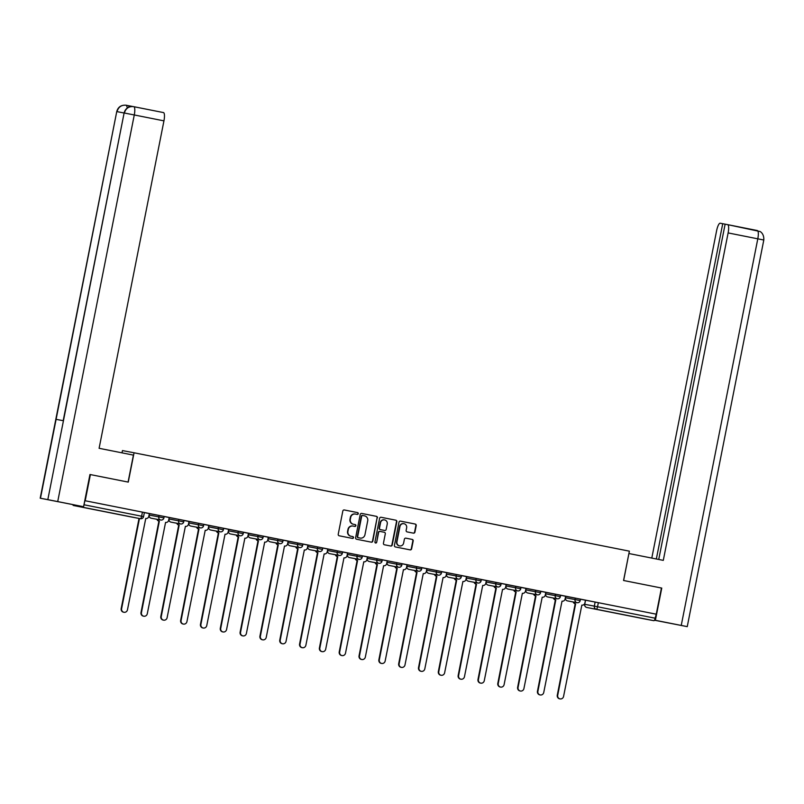 <?xml version="1.0" encoding="UTF-8"?>
<svg xmlns="http://www.w3.org/2000/svg" width="804" height="804" viewBox="0 0 804 804"><rect width="100%" height="100%" fill="white"/><g stroke="black" fill="none" stroke-linecap="round" stroke-linejoin="round"><path stroke-width="1.21" d="M358.272 513.676A0.925 0.894 100.7 0 0 357.579 512.6L344.323 509.967A1.317 1.276 100.7 0 0 342.826 511.012L338.223 534.248A1.317 1.276 100.7 0 0 339.208 535.786L352.464 538.419A0.925 0.894 100.7 0 0 353.519 537.685A0.925 0.894 100.7 0 0 352.825 536.61L351.107 536.268A4.211 4.07 100.7 0 1 347.931 531.343L348.313 529.414A4.211 4.07 100.7 0 1 353.097 526.067L354.845 526.419A0.925 0.894 100.7 0 0 355.891 525.685A0.925 0.894 100.7 0 0 355.197 524.61L353.489 524.268A4.211 4.07 100.7 0 1 350.313 519.344L350.695 517.404A4.211 4.07 100.7 0 1 355.468 514.068A4.211 4.07 100.7 0 1 355.499 514.068L357.217 514.409A0.925 0.894 100.7 0 0 358.272 513.676M356.956 514.359A0.925 0.894 100.7 0 0 357.931 513.615A0.925 0.894 100.7 0 0 357.237 512.54L344.243 509.957M352.202 538.368A0.925 0.894 100.7 0 0 353.177 537.625A0.925 0.894 100.7 0 0 352.484 536.549L351.107 536.268M354.574 526.359A0.925 0.894 100.7 0 0 355.559 525.625A0.925 0.894 100.7 0 0 354.865 524.54L353.489 524.268M565.433 597.754L565.634 596.287L575.312 598.116L575.021 599.563L580.197 600.588L580.478 599.141L575.312 598.116M534.027 594.186A2.683 2.593 100.7 0 0 535.977 595.985L518.067 687.41A3.085 2.975 100.7 0 0 520.419 691.028A3.085 2.975 100.7 0 0 523.917 688.576L542.208 597.221A2.683 2.593 100.7 0 0 545.263 595.091L545.815 592.327L555.484 594.176L555.202 595.623L560.368 596.648L560.659 595.201L555.484 594.176M514.198 590.247A2.683 2.593 100.7 0 0 516.158 592.045L498.249 683.48A3.085 2.975 100.7 0 0 500.601 687.088A3.085 2.975 100.7 0 0 504.098 684.636L522.379 593.282A2.683 2.593 100.7 0 0 525.444 591.151L526.087 588.407L535.665 590.236L535.374 591.684L540.549 592.709L540.841 591.262L535.665 590.236M520.731 588.779A2.683 2.683 0 0 1 517.595 590.89A2.683 2.593 -79.3 0 1 517.575 590.88A2.683 2.593 -79.3 0 1 515.555 587.744L505.877 585.915L506.168 584.468L515.846 586.307L515.555 587.744L520.731 588.779L521.012 587.332L515.846 586.307M474.551 582.367A2.683 2.593 100.7 0 0 476.511 584.166L458.602 675.601A3.085 2.975 100.7 0 0 460.953 679.209A3.085 2.975 100.7 0 0 464.451 676.767L482.732 585.402A2.683 2.593 100.7 0 0 485.797 583.282L486.34 580.518L496.018 582.367L495.736 583.815L500.902 584.84L501.193 583.392L496.018 582.367M454.732 578.438A2.683 2.593 100.7 0 0 456.682 580.227L438.783 671.662A3.085 2.975 100.7 0 0 441.135 675.27A3.085 2.975 100.7 0 0 444.622 672.827L462.913 581.463A2.683 2.593 100.7 0 0 462.933 581.473A2.683 2.593 100.7 0 0 465.978 579.342L466.521 576.579L476.199 578.428L475.908 579.875L481.083 580.9L481.365 579.453L476.199 578.428M461.255 576.96A2.683 2.683 0 0 1 458.129 579.081A2.683 2.593 -79.3 0 1 458.109 579.071A2.683 2.593 -79.3 0 1 456.089 575.935L446.411 574.106L446.702 572.659L456.37 574.488L456.089 575.935L461.255 576.96L461.546 575.513L456.37 574.488M415.085 570.559A2.683 2.593 100.7 0 0 417.045 572.358L399.136 663.792A3.085 2.975 100.7 0 0 401.487 667.4A3.085 2.975 100.7 0 0 404.985 664.948L423.266 573.594A2.683 2.593 100.7 0 0 426.331 571.463L426.874 568.709L436.552 570.549L436.26 571.996L441.436 573.021L441.728 571.584L436.552 570.549M421.618 569.091A2.683 2.683 0 0 1 418.482 571.202A2.683 2.593 -79.3 0 1 416.442 568.066L406.764 566.237L407.055 564.79L416.733 566.619L416.442 568.066L421.618 569.091L421.899 567.644L416.733 566.619M375.438 562.679A2.683 2.593 100.7 0 0 377.398 564.478L359.488 655.913A3.085 2.975 100.7 0 0 361.84 659.521A3.085 2.975 100.7 0 0 365.338 657.079L383.619 565.714A2.683 2.593 100.7 0 0 386.684 563.594L387.317 560.87M381.97 561.212A2.683 2.683 0 0 1 378.845 563.323A2.683 2.593 -79.3 0 1 376.795 560.187L367.126 558.358L367.408 556.911L377.086 558.74L376.795 560.187L381.97 561.212L382.252 559.765L377.086 558.74M335.801 554.81A2.683 2.593 100.7 0 0 337.75 556.609L319.841 648.044A3.085 2.975 100.7 0 0 322.193 651.652A3.085 2.975 100.7 0 0 325.69 649.2L343.981 557.845A2.683 2.593 100.7 0 0 347.037 555.715L347.589 552.961L357.257 554.8L356.976 556.247L362.142 557.272L362.433 555.825L357.257 554.8M342.323 553.343A2.683 2.683 0 0 1 339.198 555.453A2.683 2.593 -79.3 0 1 339.177 555.443A2.683 2.593 -79.3 0 1 337.147 552.318L327.479 550.479L327.761 549.042L337.439 550.871L337.147 552.318L342.323 553.343L342.615 551.896L337.439 550.871M296.153 546.931A2.683 2.593 100.7 0 0 298.103 548.73L280.204 640.165A3.085 2.975 100.7 0 0 282.546 643.773A3.085 2.975 100.7 0 0 286.043 641.331L304.334 549.966A2.683 2.593 100.7 0 0 304.354 549.976A2.683 2.593 100.7 0 0 307.399 547.846L307.942 545.082L317.62 546.931L317.329 548.378L322.504 549.403L322.786 547.956L317.62 546.931M302.676 545.464A2.683 2.683 0 0 1 299.55 547.574A2.683 2.593 -79.3 0 1 297.51 544.439L287.832 542.61L288.123 541.162L297.792 542.991L297.51 544.439L302.676 545.464L302.967 544.017L297.792 542.991M256.506 539.062A2.683 2.593 100.7 0 0 258.456 540.861L240.557 632.296A3.085 2.975 100.7 0 0 242.908 635.904A3.085 2.975 100.7 0 0 246.396 633.451L264.687 542.097A2.683 2.593 100.7 0 0 267.752 539.966L268.395 537.223L277.973 539.052L277.681 540.499L282.857 541.524L283.139 540.077L277.973 539.052M236.688 535.122A2.683 2.593 100.7 0 0 238.637 536.921L220.728 628.356A3.085 2.975 100.7 0 0 223.08 631.964A3.085 2.975 100.7 0 0 226.577 629.512L244.868 538.157A2.683 2.593 100.7 0 0 247.923 536.037L248.476 533.273L258.144 535.122L257.863 536.559L263.029 537.595L263.32 536.147L258.144 535.122M228.457 530.821L228.648 529.354L238.326 531.183L238.034 532.63L243.21 533.655L243.501 532.208L238.326 531.183M197.04 527.253A2.683 2.593 100.7 0 0 198.99 529.042L181.091 620.477A3.085 2.975 100.7 0 0 183.433 624.085A3.085 2.975 100.7 0 0 186.93 621.643L205.221 530.278A2.683 2.593 100.7 0 0 208.286 528.158L208.829 525.394L218.507 527.243L218.216 528.69L223.391 529.715L223.673 528.268L218.507 527.243M177.212 523.314A2.683 2.593 100.7 0 0 179.171 525.112L161.262 616.537A3.085 2.975 100.7 0 0 163.614 620.155A3.085 2.975 100.7 0 0 167.111 617.703L185.392 526.349A2.683 2.593 100.7 0 0 188.458 524.218L189.01 521.454L198.678 523.303L198.397 524.751L203.563 525.776L203.854 524.329L198.678 523.303M183.744 521.836A2.683 2.683 0 0 1 180.619 523.957A2.683 2.593 -79.3 0 1 178.568 520.811L168.9 518.982L169.182 517.535L178.86 519.364L178.568 520.811L183.744 521.836L184.026 520.399L178.86 519.364M139.464 518.52L121.615 608.668A3.085 2.975 100.7 0 0 123.967 612.276A3.085 2.975 100.7 0 0 127.464 609.824L145.755 518.469A2.683 2.593 100.7 0 0 148.81 516.349L149.363 513.585L159.031 515.434L158.75 516.882L163.915 517.907L164.207 516.459L159.031 515.434M100.41 510.781L87.505 508.249L100.41 510.781M632.065 616.377L619.16 613.844L632.065 616.377M413.427 533.152A1.317 1.276 100.7 0 0 414.934 532.107L416.221 525.595A1.317 1.276 100.7 0 0 415.236 524.057L400.513 521.133A1.317 1.276 100.7 0 0 399.015 522.178L394.412 545.413A1.317 1.276 100.7 0 0 395.397 546.951L410.12 549.876A1.317 1.276 100.7 0 0 411.618 548.83L413.186 540.951A1.317 1.276 100.7 0 0 412.191 539.414L405.889 538.167A1.317 1.276 100.7 0 0 405.879 538.157A1.317 1.276 100.7 0 0 404.392 539.203L403.618 543.112A3.517 3.397 100.7 0 1 399.628 545.906A3.517 3.397 100.7 0 1 396.945 541.785L399.97 526.489A3.517 3.397 100.7 0 1 403.96 523.695A3.517 3.397 100.7 0 1 406.643 527.816L406.141 530.369A1.317 1.276 100.7 0 0 407.125 531.906L413.427 533.152M353.127 526.077A4.211 4.07 100.7 0 0 353.097 526.067L352.755 526.007A4.211 4.07 100.7 0 0 347.981 529.344L348.313 529.414M163.483 112.58L133.806 106.691A8.04 2.07 -78.8 0 1 134.278 114.962L124.379 113.022C125.776 108.319 128.841 106.198 133.564 106.641L163.473 112.58A8.04 2.07 101.2 0 1 163.483 112.58A8.04 2.07 101.2 0 1 163.946 120.861L134.278 114.962L57.717 501.585L83.576 506.721L89.958 474.501L128.258 482.109L134.067 452.783L629.371 551.162L623.562 580.488L661.431 588.015L656.255 614.186L84.872 500.691L84.058 504.771L143.574 516.6L144.388 512.52L142.429 512.128L141.625 516.208A2.683 0.693 -78.8 0 1 140.429 518.711L82.862 507.274A2.683 0.693 -78.8 0 0 83.445 506.701M90.39 474.591L85.204 500.761M377.438 517.887A1.317 1.276 100.7 0 0 376.443 516.349L361.72 513.424A1.317 1.276 100.7 0 0 360.222 514.47L355.619 537.705A1.317 1.276 100.7 0 0 356.614 539.243L371.327 542.167A1.317 1.276 100.7 0 0 372.835 541.122L377.096 517.826A1.317 1.276 100.7 0 0 376.101 516.289L361.639 513.414M381.116 517.284L395.839 520.198A1.317 1.276 100.7 0 1 396.824 521.746L392.231 544.971A1.317 1.276 100.7 0 1 390.734 546.016A1.317 1.276 100.7 0 0 390.734 546.016L384.423 544.77A1.317 1.276 100.7 0 1 383.438 543.233L385.297 533.806A1.317 1.276 100.7 0 0 384.312 532.268L380.131 531.434A1.317 1.276 100.7 0 0 378.624 532.479L376.684 542.288A0.925 0.894 100.7 0 1 375.639 543.022A0.925 0.894 100.7 0 1 374.935 541.946L379.619 518.319A1.317 1.276 100.7 0 1 381.106 517.274A1.317 1.276 100.7 0 0 381.106 517.274L381.116 517.284M573.664 602.055A2.683 2.593 100.7 0 0 575.624 603.854L557.715 695.289A3.085 2.975 100.7 0 0 560.066 698.897A3.085 2.975 100.7 0 0 563.564 696.445L581.845 605.09A2.683 2.593 100.7 0 0 584.91 602.97L585.453 600.206L595.131 602.055L594.327 606.126L655.109 618.196A2.683 0.693 101.2 0 1 653.903 620.698L644.326 618.879A2.683 0.693 101.2 0 1 644.316 618.879L586.759 607.452A2.683 2.593 -79.3 0 1 584.739 604.317L594.327 606.126A2.683 2.593 -79.3 0 0 596.347 609.261L644.326 618.879M157.393 519.374A2.683 2.593 100.7 0 0 159.343 521.173L141.444 612.608A3.085 2.975 100.7 0 0 143.795 616.216A3.085 2.975 100.7 0 0 147.283 613.764L165.574 522.409A2.683 2.593 100.7 0 0 168.639 520.278L169.282 517.545L164.197 516.53M189 521.484L188.719 522.922A2.683 2.683 0 0 0 190.849 526.077A2.683 2.593 -79.3 0 1 190.829 526.077A2.683 2.593 100.7 0 1 188.809 522.942L198.397 524.751A2.683 2.593 -79.3 0 0 200.417 527.886A2.683 2.593 -79.3 0 0 200.437 527.896A2.683 2.683 0 0 0 203.563 525.776M216.859 531.183A2.683 2.593 100.7 0 0 218.819 532.982L200.91 624.417A3.085 2.975 100.7 0 0 203.261 628.024A3.085 2.975 100.7 0 0 206.759 625.582L225.04 534.218A2.683 2.593 100.7 0 0 225.06 534.228A2.683 2.593 100.7 0 0 228.105 532.097L228.748 529.354L223.663 528.339M248.466 533.293L248.185 534.73A2.683 2.683 0 0 0 250.315 537.886A2.683 2.593 -79.3 0 1 250.295 537.886A2.683 2.593 -79.3 0 0 250.345 537.896M307.932 545.102L307.661 546.549A2.683 2.683 0 0 0 309.791 549.705A2.683 2.593 -79.3 0 1 309.791 549.705A2.683 2.593 -79.3 0 1 309.761 549.695A2.683 2.593 100.7 0 1 307.741 546.559L317.329 548.378A2.683 2.593 -79.3 0 0 319.369 551.514A2.683 2.683 0 0 0 322.504 549.403M315.972 550.871A2.683 2.593 100.7 0 0 317.932 552.67L300.023 644.104A3.085 2.975 100.7 0 0 302.374 647.712A3.085 2.975 100.7 0 0 305.872 645.26L324.153 553.906A2.683 2.593 100.7 0 0 327.218 551.785L327.861 549.042L322.776 548.026M367.408 556.921L367.126 558.358A2.683 2.683 0 0 0 369.257 561.514A2.683 2.593 -79.3 0 1 369.237 561.514A2.683 2.593 -79.3 0 0 369.277 561.514M407.045 564.79L406.764 566.237A2.683 2.683 0 0 0 408.904 569.383A2.683 2.593 -79.3 0 1 408.874 569.383A2.683 2.593 -79.3 0 0 408.924 569.393M446.692 572.669L441.708 571.654M466.521 576.609L466.24 578.046A2.683 2.683 0 0 0 468.37 581.202A2.683 2.593 -79.3 0 1 468.37 581.202A2.683 2.593 -79.3 0 1 468.35 581.191A2.683 2.593 100.7 0 1 466.33 578.056L475.908 579.875A2.683 2.593 -79.3 0 0 477.958 583.011A2.683 2.683 0 0 0 481.083 580.9M494.38 586.307A2.683 2.593 100.7 0 0 496.329 588.106L478.43 679.541A3.085 2.975 100.7 0 0 480.772 683.149A3.085 2.975 100.7 0 0 484.269 680.697L502.56 589.342A2.683 2.593 100.7 0 0 505.615 587.221L506.269 584.478L501.173 583.463M525.987 588.417L525.705 589.855A2.683 2.683 0 0 0 527.836 593.01A2.683 2.593 -79.3 0 1 527.816 593.01A2.683 2.593 -79.3 0 0 527.856 593.02M553.845 598.116A2.683 2.593 100.7 0 0 555.795 599.915L537.896 691.35A3.085 2.975 100.7 0 0 540.238 694.957A3.085 2.975 100.7 0 0 543.735 692.515L562.026 601.151A2.683 2.593 100.7 0 0 565.091 599.03L565.634 596.297M585.453 600.226L584.649 604.296A2.683 2.683 0 0 0 586.759 607.452M121.997 452.853L122.449 450.582L134.067 452.783M656.255 614.186L655.109 618.196M72.963 504.711A2.683 0.693 -78.8 0 0 73.275 505.455L82.862 507.274M83.706 506.088A2.683 0.693 -78.8 0 0 84.058 504.771M130.881 516.902A2.683 2.593 100.7 0 1 130.861 516.892A2.683 2.683 0 0 0 130.861 516.892A2.683 2.593 100.7 0 0 130.861 516.892L73.275 505.455L140.429 518.711A2.683 2.593 100.7 0 0 140.449 518.711A2.683 2.683 0 0 0 143.574 516.6M155.725 514.791L144.378 512.54L155.725 514.781M164.619 516.55L176.056 518.821L164.619 516.55M184.438 520.489L195.874 522.761L184.438 520.489M204.266 524.429L215.703 526.7L204.266 524.429M224.085 528.359L235.522 530.63L224.085 528.359M243.913 532.298L255.34 534.57L243.913 532.298M263.732 536.238L275.169 538.509L263.732 536.238M283.551 540.177L294.988 542.449L283.551 540.177M276.325 543.001A2.683 2.593 100.7 0 0 278.284 544.8L260.375 636.225A3.085 2.975 100.7 0 0 262.727 639.843A3.085 2.975 100.7 0 0 266.224 637.391L284.505 546.037A2.683 2.593 100.7 0 0 287.571 543.906L288.214 541.162L283.129 540.157M303.379 544.117L314.816 546.388L303.379 544.117M323.198 548.047L334.635 550.318L323.198 548.047M343.017 551.986L354.453 554.257L343.017 551.986M362.845 555.926L374.282 558.197L362.845 555.926M355.619 558.75A2.683 2.593 100.7 0 0 357.569 560.549L339.67 651.974A3.085 2.975 100.7 0 0 342.022 655.592A3.085 2.975 100.7 0 0 345.509 653.139L363.8 561.785A2.683 2.593 100.7 0 0 366.865 559.654L367.508 556.911L362.413 555.906M382.664 559.865L394.101 562.137L382.664 559.865M402.492 563.795L413.929 566.066L402.492 563.795M395.266 566.619A2.683 2.593 100.7 0 0 397.216 568.418L379.317 659.853A3.085 2.975 100.7 0 0 381.659 663.461A3.085 2.975 100.7 0 0 385.156 661.009L403.447 569.654A2.683 2.593 100.7 0 0 403.467 569.664A2.683 2.593 100.7 0 0 406.502 567.534L407.156 564.79L402.06 563.775M433.235 569.915L421.899 567.654L433.245 569.905M442.13 571.674L453.567 573.945L442.13 571.674M461.958 575.614L473.395 577.885L461.958 575.614M492.711 581.724L481.365 579.473L492.711 581.714M501.606 583.483L513.042 585.754L501.606 583.483M521.424 587.422L532.861 589.694L521.424 587.422M541.243 591.362L552.68 593.633L541.243 591.362M561.071 595.302L572.508 597.573L561.071 595.302M567.503 600.889A2.683 2.593 -79.3 0 1 567.483 600.889A2.683 2.683 0 0 1 565.353 597.734L565.735 596.287L560.639 595.272M580.478 599.161L592.327 601.503L580.387 599.121M382.242 559.835L396.905 562.679L396.623 564.127L401.789 565.152L402.08 563.704L396.905 562.679M163.915 517.907A2.683 2.683 0 0 1 160.79 520.017A2.683 2.593 -79.3 0 1 158.75 516.882L149.072 515.052L149.454 513.615L144.368 512.59M655.913 614.115L595.131 602.055M84.872 500.691L142.429 512.128M188.809 522.942L189.091 521.494L184.015 520.469M223.391 529.715A2.683 2.683 0 0 1 220.256 531.826A2.683 2.593 -79.3 0 1 218.216 528.69L208.548 526.861L208.919 525.434L203.834 524.409M263.029 537.595A2.683 2.683 0 0 1 259.903 539.705A2.683 2.593 -79.3 0 1 259.883 539.695A2.683 2.593 -79.3 0 1 257.863 536.559L248.275 534.75L248.567 533.303L243.481 532.278M282.857 541.524A2.683 2.683 0 0 1 279.732 543.645A2.683 2.593 -79.3 0 1 277.681 540.499L268.013 538.67L268.385 537.243L263.31 536.218M307.741 546.559L308.032 545.112L302.947 544.087M362.142 557.272A2.683 2.683 0 0 1 359.016 559.393A2.683 2.593 -79.3 0 1 358.996 559.383A2.683 2.593 -79.3 0 1 356.976 556.247L347.298 554.418L347.68 552.991L342.594 551.966M441.436 573.021A2.683 2.683 0 0 1 438.311 575.141A2.683 2.593 -79.3 0 1 438.291 575.131A2.683 2.593 -79.3 0 1 436.26 571.996L426.592 570.167L426.964 568.74L421.889 567.714M466.33 578.056L466.611 576.619L461.526 575.594M500.902 584.84A2.683 2.683 0 0 1 497.776 586.95A2.683 2.593 -79.3 0 1 495.736 583.815L486.058 581.985L486.43 580.548L481.355 579.523M540.549 592.709A2.683 2.683 0 0 1 537.424 594.829A2.683 2.593 -79.3 0 1 535.374 591.684L525.796 589.875L526.077 588.427L521.002 587.402M560.368 596.648A2.683 2.683 0 0 1 557.242 598.759A2.683 2.593 -79.3 0 1 555.202 595.623L545.524 593.794L545.906 592.367L540.821 591.342M584.739 604.317L585.543 600.236L580.468 599.211M355.438 514.057L355.167 514.007A4.211 4.07 100.7 0 0 350.353 517.344L350.695 517.404M353.147 524.198A4.211 4.07 100.7 0 1 349.971 519.284L350.353 517.344M350.765 536.208A4.211 4.07 100.7 0 1 347.599 531.283L347.981 529.344M371.076 542.117A1.317 1.276 100.7 0 0 372.493 541.062L377.096 517.826M362.735 515.505L362.735 515.505A0.925 0.894 100.7 0 0 361.689 516.238L357.649 536.63A0.925 0.894 100.7 0 0 358.343 537.705L360.152 538.067A4.211 4.07 100.7 0 0 360.182 538.077A4.211 4.07 100.7 0 0 364.956 534.73L367.719 520.791A4.211 4.07 100.7 0 0 364.544 515.866L362.393 515.444A0.925 0.894 100.7 0 0 361.348 516.168L361.689 516.238M359.88 538.017A4.211 4.07 100.7 0 1 359.85 538.007A4.211 4.07 100.7 0 1 359.81 538.007L358.001 537.645A0.925 0.894 100.7 0 1 357.308 536.569L361.348 516.168M381.036 517.263L395.839 520.198M390.473 545.966A1.317 1.276 100.7 0 0 391.89 544.911L396.493 521.675A1.317 1.276 100.7 0 0 395.498 520.138M380.111 531.434L379.789 531.374A1.317 1.276 100.7 0 0 378.292 532.419L376.684 542.288M375.478 542.971A0.925 0.894 100.7 0 0 376.342 542.228M387.237 524.027A3.517 3.397 100.7 0 0 384.553 519.907A3.517 3.397 100.7 0 0 380.563 522.7L379.498 528.087A1.317 1.276 100.7 0 0 380.483 529.635L384.664 530.459A1.317 1.276 100.7 0 0 386.171 529.414L387.237 524.027M384.382 519.876A3.517 3.397 100.7 0 0 380.222 522.64L380.563 522.7M384.332 530.399L384.342 530.399A1.317 1.276 100.7 0 0 384.352 530.399A1.317 1.276 100.7 0 1 384.332 530.399L380.151 529.565A1.317 1.276 100.7 0 1 379.156 528.027L380.222 522.64M403.789 523.665A3.517 3.397 100.7 0 0 399.628 526.429L399.97 526.489M399.457 545.876A3.517 3.397 100.7 0 1 396.603 541.725L399.628 526.429M409.869 549.825A1.317 1.276 100.7 0 0 411.286 548.76L412.844 540.891A1.317 1.276 100.7 0 0 411.849 539.353L405.809 538.147M413.176 533.102A1.317 1.276 100.7 0 0 414.593 532.047L415.879 525.525A1.317 1.276 100.7 0 0 414.894 523.987L400.422 521.113M123.967 612.276L123.525 612.196A3.085 2.975 -79.3 0 1 121.183 608.588L139.032 518.439M143.795 616.216L143.353 616.135A3.085 2.975 -79.3 0 1 141.001 612.517L158.911 521.092A2.683 2.593 -79.3 0 1 156.951 519.294M163.614 620.155L163.172 620.065A3.085 2.975 -79.3 0 1 160.82 616.457L178.729 525.022A2.683 2.593 -79.3 0 1 176.779 523.223M128.077 482.078L133.414 455.114L99.103 448.3L163.946 120.861M57.717 501.585L47.818 499.636L63.446 420.733L56.099 419.346L40.471 498.249L47.818 499.636M40.471 498.249L83.576 506.721M132.982 106.55L128.158 105.636A8.04 2.07 101.2 0 1 128.158 105.636A8.04 2.07 101.2 0 1 129.002 107.073M127.414 107.927L126.439 105.294L128.148 105.636L126.439 105.294M124.107 113.012L117.022 111.625C118.439 106.922 121.494 104.801 126.188 105.244M56.099 419.346L116.751 111.575C118.017 107.022 121.102 104.902 126.007 105.213L126.138 105.234M63.446 420.733L124.117 112.972C125.394 108.419 128.469 106.289 133.353 106.6L133.564 106.641M623.643 580.508L628.909 553.534M628.979 553.544L663.29 560.368L728.122 232.919A8.04 2.07 -78.8 0 0 727.66 224.648L720.203 223.231A8.04 2.07 -78.8 0 0 716.605 230.738L651.793 558.076M658.737 559.463L725.128 224.165M687.249 626.638L681.239 625.432L757.8 238.808A8.04 2.07 -78.8 0 0 757.328 230.537L727.66 224.648L759.951 231.502C759.569 231.22 764.212 233.09 763.8 240.014L687.249 626.638L654.436 620.216M681.239 625.432L654.486 620.125M722.726 223.713L656.345 558.981M661.762 588.076L655.381 620.296M183.433 624.085L183 624.004A3.085 2.975 -79.3 0 1 180.649 620.397L198.548 528.962A2.683 2.593 -79.3 0 1 196.598 527.163M203.261 628.024L202.819 627.944A3.085 2.975 -79.3 0 1 200.467 624.336L218.376 532.901A2.683 2.593 -79.3 0 1 216.417 531.102M223.08 631.964L222.638 631.884A3.085 2.975 -79.3 0 1 220.296 628.276L238.195 536.841A2.683 2.593 -79.3 0 1 236.245 535.042M242.908 635.904L242.466 635.813A3.085 2.975 -79.3 0 1 240.115 632.205L258.024 540.77A2.683 2.593 -79.3 0 1 256.064 538.981M262.727 639.843L262.285 639.753A3.085 2.975 -79.3 0 1 259.933 636.145L277.842 544.71A2.683 2.593 -79.3 0 1 275.893 542.911M282.546 643.773L282.114 643.692A3.085 2.975 -79.3 0 1 279.762 640.084L297.661 548.65A2.683 2.593 -79.3 0 1 295.711 546.851M302.374 647.712L301.932 647.632A3.085 2.975 -79.3 0 1 299.58 644.024L317.49 552.589A2.683 2.593 -79.3 0 1 315.53 550.79M322.193 651.652L321.751 651.572A3.085 2.975 -79.3 0 1 319.409 647.954L337.308 556.529A2.683 2.593 -79.3 0 1 335.358 554.73M342.022 655.592L341.579 655.501A3.085 2.975 -79.3 0 1 339.228 651.893L357.137 560.458A2.683 2.593 -79.3 0 1 355.177 558.659M361.84 659.521L361.398 659.441A3.085 2.975 -79.3 0 1 359.046 655.833L376.955 564.398A2.683 2.593 -79.3 0 1 375.006 562.599M381.659 663.461L381.217 663.38A3.085 2.975 -79.3 0 1 378.875 659.772L396.774 568.338A2.683 2.593 -79.3 0 1 394.824 566.539M401.487 667.4L401.045 667.32A3.085 2.975 -79.3 0 1 398.694 663.702L416.603 572.277A2.683 2.593 -79.3 0 1 414.643 570.478M434.914 574.498A2.683 2.593 100.7 0 0 436.863 576.297L418.954 667.722A3.085 2.975 100.7 0 0 421.306 671.34A3.085 2.975 100.7 0 0 424.803 668.888L443.094 577.533A2.683 2.593 100.7 0 0 446.15 575.403L446.411 574.106A2.683 2.683 0 0 0 448.542 577.262A2.683 2.593 -79.3 0 1 448.521 577.262A2.683 2.593 -79.3 0 0 448.572 577.262M421.306 671.34L420.864 671.25A3.085 2.975 -79.3 0 1 418.522 667.642L436.421 576.207A2.683 2.593 -79.3 0 1 434.472 574.408M441.135 675.27L440.692 675.189A3.085 2.975 -79.3 0 1 438.341 671.581L456.25 580.146A2.683 2.593 -79.3 0 1 454.29 578.347M460.953 679.209L460.511 679.129A3.085 2.975 -79.3 0 1 458.159 675.521L476.068 584.086A2.683 2.593 -79.3 0 1 474.119 582.287M480.772 683.149L480.33 683.068A3.085 2.975 -79.3 0 1 477.988 679.45L495.887 588.025A2.683 2.593 -79.3 0 1 493.937 586.227M500.601 687.088L500.158 686.998A3.085 2.975 -79.3 0 1 497.807 683.39L515.716 591.955A2.683 2.593 -79.3 0 1 513.756 590.166M520.419 691.028L519.977 690.937A3.085 2.975 -79.3 0 1 517.635 687.33L535.534 595.895A2.683 2.593 -79.3 0 1 533.585 594.096M540.238 694.957L539.806 694.877A3.085 2.975 -79.3 0 1 537.454 691.269L555.363 599.834A2.683 2.593 -79.3 0 1 553.403 598.035M560.066 698.897L559.624 698.817A3.085 2.975 -79.3 0 1 557.272 695.209L575.182 603.774A2.683 2.593 -79.3 0 1 573.232 601.975M387.317 560.86L386.945 562.297L396.623 564.127A2.683 2.593 -79.3 0 0 398.663 567.262A2.683 2.683 0 0 0 401.789 565.152M653.903 620.698L596.347 609.261A2.683 0.693 -78.8 0 0 597.543 606.759L598.347 602.688M577.061 602.698L567.483 600.889A2.683 2.593 -79.3 0 1 567.463 600.879A2.683 2.593 100.7 0 1 565.433 597.744L575.021 599.563A2.683 2.593 -79.3 0 0 577.061 602.698A2.683 2.683 0 0 0 580.197 600.588M240.084 535.765L230.497 533.956A2.683 2.593 -79.3 0 1 230.477 533.946A2.683 2.593 -79.3 0 1 230.497 533.956A2.683 2.593 100.7 0 1 228.457 530.811L238.034 532.63A2.683 2.593 -79.3 0 0 240.084 535.765A2.683 2.683 0 0 0 243.21 533.655M151.232 518.208A2.683 2.593 -79.3 0 1 151.202 518.208A2.683 2.593 -79.3 0 1 151.182 518.198A2.683 2.593 100.7 0 1 149.162 515.062M180.619 523.957L171.031 522.138A2.683 2.593 -79.3 0 1 171.031 522.138A2.683 2.593 -79.3 0 1 171.011 522.138A2.683 2.593 100.7 0 1 168.991 519.002M220.256 531.826L210.678 530.017A2.683 2.593 -79.3 0 1 210.678 530.017A2.683 2.593 -79.3 0 1 210.648 530.007A2.683 2.593 100.7 0 1 208.628 526.871M248.275 534.75A2.683 2.593 100.7 0 0 250.295 537.886L259.903 539.705M279.732 543.645L270.144 541.826A2.683 2.593 -79.3 0 1 270.144 541.826A2.683 2.593 -79.3 0 1 270.124 541.826A2.683 2.593 100.7 0 1 268.104 538.69M289.983 545.765A2.683 2.593 -79.3 0 1 289.963 545.765A2.683 2.593 -79.3 0 1 289.942 545.755A2.683 2.593 100.7 0 1 287.922 542.63M329.63 553.644A2.683 2.593 -79.3 0 1 329.61 553.634A2.683 2.593 -79.3 0 1 329.59 553.634A2.683 2.593 100.7 0 1 327.57 550.499M359.016 559.393L349.428 557.574A2.683 2.593 -79.3 0 1 349.428 557.574A2.683 2.593 -79.3 0 1 349.408 557.574A2.683 2.593 100.7 0 1 347.388 554.438M367.217 558.378A2.683 2.593 100.7 0 0 369.237 561.514L378.845 563.323M398.663 567.262L389.076 565.453A2.683 2.593 -79.3 0 1 389.076 565.453A2.683 2.593 -79.3 0 1 389.056 565.443A2.683 2.593 100.7 0 1 387.036 562.308M406.854 566.247A2.683 2.593 100.7 0 0 408.874 569.383L418.482 571.202M428.743 573.332A2.683 2.593 -79.3 0 1 428.723 573.322A2.683 2.593 -79.3 0 1 428.703 573.322A2.683 2.593 100.7 0 1 426.683 570.187M446.501 574.126A2.683 2.593 100.7 0 0 448.521 577.262L458.129 579.081M488.209 585.141A2.683 2.593 -79.3 0 1 488.189 585.141A2.683 2.593 -79.3 0 1 488.169 585.131A2.683 2.593 100.7 0 1 486.149 581.995M517.595 590.89L508.017 589.071A2.683 2.593 -79.3 0 1 508.017 589.071A2.683 2.593 -79.3 0 1 507.987 589.071A2.683 2.593 100.7 0 1 505.967 585.935M525.796 589.875A2.683 2.593 100.7 0 0 527.816 593.01L537.424 594.829M557.242 598.759L547.655 596.95A2.683 2.593 -79.3 0 1 547.655 596.95A2.683 2.593 -79.3 0 1 547.635 596.94A2.683 2.593 100.7 0 1 545.614 593.814M763.8 240.014L728.122 232.919M545.815 592.347L545.524 593.794A2.683 2.683 0 0 0 547.655 596.95M506.168 584.468L505.877 585.915A2.683 2.683 0 0 0 508.017 589.071M486.35 580.538L486.058 581.985A2.683 2.683 0 0 0 488.189 585.141L497.776 586.95M426.874 568.719L426.592 570.167A2.683 2.683 0 0 0 428.723 573.322L438.311 575.141M387.237 560.85L386.945 562.297A2.683 2.683 0 0 0 389.076 565.453M347.589 552.971L347.298 554.418A2.683 2.683 0 0 0 349.428 557.574M327.761 549.042L327.479 550.479A2.683 2.683 0 0 0 329.61 553.634L339.198 555.453M288.123 541.162L287.832 542.61A2.683 2.683 0 0 0 289.963 545.765L299.55 547.574M268.295 537.223L268.013 538.67A2.683 2.683 0 0 0 270.144 541.826M228.648 529.354L228.366 530.801A2.683 2.683 0 0 0 230.497 533.956M208.829 525.414L208.548 526.861A2.683 2.683 0 0 0 210.678 530.017M169.182 517.535L168.9 518.982A2.683 2.683 0 0 0 171.031 522.138M149.363 513.605L149.072 515.052A2.683 2.683 0 0 0 151.202 518.208L160.79 520.017M200.437 527.896L190.849 526.077M319.369 551.514L309.791 549.705M477.958 583.011L468.37 581.202M130.861 516.892L140.449 518.711M124.117 112.972L63.194 420.693M116.751 111.575L40.2 498.199"/></g></svg>
